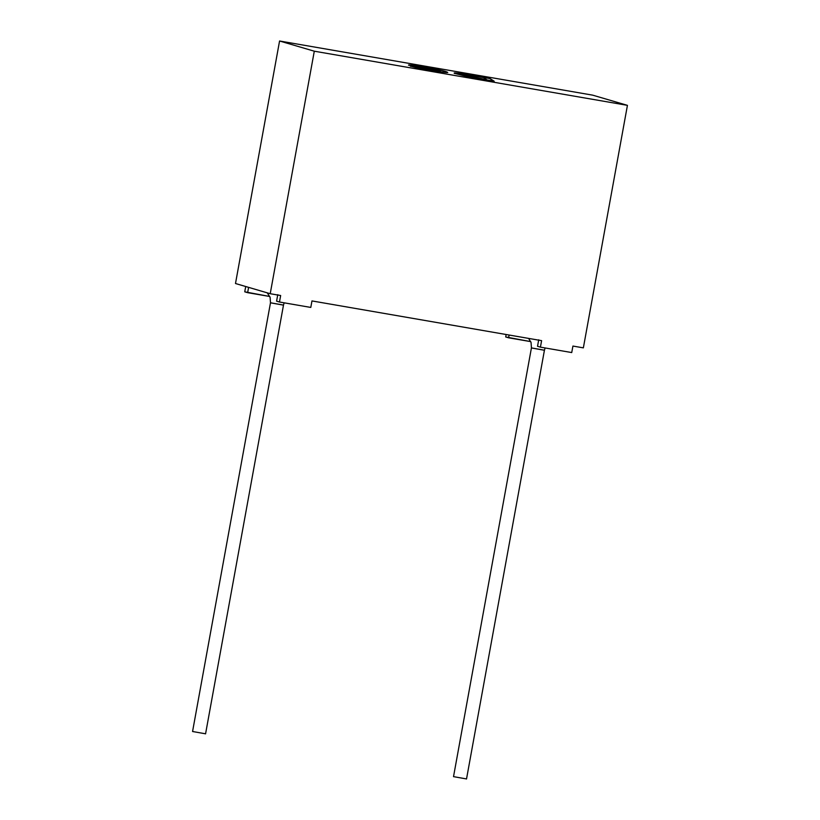 <?xml version="1.0" encoding="UTF-8"?>
<svg xmlns="http://www.w3.org/2000/svg" width="820" height="820" viewBox="0 0 820 820"><rect width="100%" height="100%" fill="white"/><g stroke="black" fill="none" stroke-linecap="round" stroke-linejoin="round"><path stroke-width="1.23" d="M505.694 336.948L506.145 334.519L505.694 336.948L508.595 337.799L509.097 335.021L508.595 337.799L530.724 341.622L505.694 336.948M244.749 291.817L245.713 286.518L244.749 291.817L247.64 292.668L248.603 287.369L247.64 292.668L269.78 296.491L244.749 291.817M235.494 283.515L279.569 41L592.706 95.161L627.433 105.349L583.358 347.864L572.924 346.06L583.358 347.864L627.433 105.349L592.706 95.161L279.569 41L235.494 283.515L270.221 293.714L235.494 283.515M280.655 295.518L270.221 293.714L314.296 51.199L279.569 41L314.296 51.199L627.433 105.349L314.296 51.199L270.221 293.714L280.655 295.518L279.476 302.016L310.79 307.428L311.969 300.93L541.61 340.648L311.969 300.93L310.79 307.428L279.476 302.016L280.655 295.518M440.094 70.858L438.106 71.166L420.875 68.265L438.106 71.166L440.094 70.858L437.439 69.895L408.534 65.108C408.155 64.534 413.659 65.241 425.047 67.209C438.146 69.474 445.455 71.084 446.982 72.047C452.373 74.015 428.245 70.069 415.832 67.527L410.338 66.102L415.832 67.527C428.245 70.069 452.373 74.015 446.982 72.047C445.455 71.084 438.146 69.474 425.047 67.209C413.659 65.241 408.155 64.534 408.534 65.108L432.57 68.788L440.289 71.217M489.806 78.443L494.204 81.231L465.165 76.086L454.68 73.38C452.158 72.252 458.831 73.072 474.698 75.829L489.806 78.443L474.698 75.829C458.831 73.072 452.158 72.252 454.68 73.38L465.165 76.086L494.204 81.231L489.806 78.443M541.61 340.648L540.421 347.147L571.735 352.559L572.924 346.06L571.735 352.559L540.421 347.147L541.61 340.648M528.613 338.404L531.063 342.504L531.432 347.905L544.193 350.171L531.432 347.905L453.521 776.642L466.283 778.897M531.668 347.998L544.429 350.263L466.518 779M267.228 292.832L270.108 297.373L270.487 302.775L283.248 305.04L270.487 302.775L192.567 731.501L205.328 733.767M270.723 302.867L283.484 305.132L205.564 733.869M538.709 339.798L537.53 346.296L540.421 347.147L537.53 346.296L538.709 339.798M277.765 294.667L276.586 301.165L279.476 302.016L276.586 301.165L277.765 294.667M454.659 73.482C452.138 72.365 458.81 73.185 474.678 75.942L489.786 78.546L494.183 81.334L489.786 78.546L474.678 75.942C458.81 73.185 452.138 72.365 454.659 73.482M461.721 74.61L486.742 79.735L483.564 77.562L463.997 74.353L461.721 74.61L463.997 74.353L483.564 77.562L486.721 79.847L464.386 75.563L461.486 74.353L464.366 75.665L486.721 79.847L464.366 75.665L461.496 74.415M417.175 67.281L438.085 71.268L440.073 70.961L438.085 71.268L417.175 67.281M408.514 65.221C408.134 64.647 413.639 65.344 425.037 67.322C438.126 69.577 445.434 71.196 446.961 72.16L446.961 72.16C445.434 71.196 438.126 69.577 425.037 67.322C413.639 65.344 408.134 64.647 408.514 65.221M410.318 66.205L417.154 67.383L410.318 66.205M545.115 347.957L544.429 350.263M284.171 302.826L283.484 305.132"/></g></svg>
